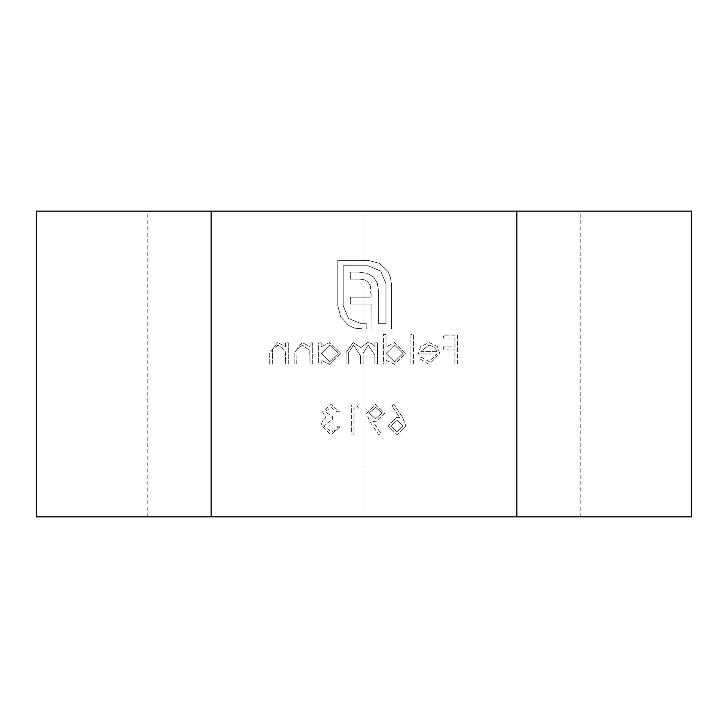 <?xml version="1.0" encoding="UTF-8"?>
<svg xmlns="http://www.w3.org/2000/svg" width="728" height="728" viewBox="0 0 728 728"><rect width="100%" height="100%" fill="white"/><g stroke="black" fill="none" stroke-linecap="round" stroke-linejoin="round"><path stroke-width="0.55" stroke-dasharray="3.64 2.73" d="M369.924 421.721L378.815 434.734L380.89 433.296L372.854 421.548L375.894 421.767L384.739 413.213L375.548 404.359L366.594 413.24L369.924 421.721L378.815 434.734L380.89 433.296L372.854 421.548L375.894 421.767L384.739 413.213L375.548 404.359L366.594 413.24L369.924 421.721M330.921 407.325L336.964 411.766L339.548 411.766L330.949 404.359L322.513 411.866L325.889 417.808L322.759 420.274L321.03 425.407L331.031 434.734L340.668 426.217L338.074 426.217L335.808 430.212L330.985 431.768L323.623 425.662L332.514 419.546L332.514 416.589L325.107 411.857L330.921 407.325L336.964 411.766L339.548 411.766L330.949 404.359L322.513 411.866L325.889 417.808L322.759 420.274L321.03 425.407L331.031 434.734L340.668 426.217L338.074 426.217L335.808 430.212L330.985 431.768L323.623 425.662L332.514 419.546L332.514 416.589L325.107 411.857L330.921 407.325M429.456 361.78L421.685 357.33L419.374 358.54L429.129 364.373L439.748 353.499L437.319 346.455L429.065 342.515L420.566 346.674L418.263 353.999L437.155 353.999L429.456 361.78L421.685 357.33L419.374 358.54L429.129 364.373L439.748 353.499L437.319 346.455L429.065 342.515L420.566 346.674L418.263 353.999L437.155 353.999L429.456 361.78M386.04 334.37L383.447 334.37L383.447 364L386.04 364L386.04 360.351L394.667 364.373L405.669 353.389L394.585 342.515L386.04 346.974L386.04 334.37L383.447 334.37L383.447 364L386.04 364L386.04 360.351L394.667 364.373L405.669 353.389L394.585 342.515L386.04 346.974L386.04 334.37M402.63 417.544L394.003 404.359L392.01 405.933L399.645 417.599L396.651 417.326L388.079 425.889L397.106 434.734L405.86 425.935L402.63 417.544L394.003 404.359L392.01 405.933L399.645 417.599L396.651 417.326L388.079 425.889L397.106 434.734L405.86 425.935L402.63 417.544M312.694 364L312.694 342.888L310.101 342.888L310.101 346.692L302.075 342.515L294.176 353.216L294.176 364L296.769 364L297.079 349.267L302.52 345.108L309.709 350.696L310.101 364L312.694 364L312.694 342.888L310.101 342.888L310.101 346.692L302.075 342.515L294.176 353.216L294.176 364L296.769 364L297.079 349.267L302.52 345.108L309.709 350.696L310.101 364L312.694 364M516.88 516.88L516.88 211.12L211.12 211.12L211.12 516.88L516.88 516.88L516.88 211.12L516.88 516.88L516.88 211.12L516.88 516.88L516.88 211.12L516.88 516.88L516.88 211.12L516.88 516.88L516.88 211.12L516.88 516.88L516.88 211.12L516.88 516.88L516.88 211.12L516.88 516.88L516.88 211.12L516.88 516.88L516.88 211.12L516.88 516.88L691.6 516.88L516.88 516.88L691.6 516.88L516.88 516.88L691.6 516.88L516.88 516.88L691.6 516.88L516.88 516.88L691.6 516.88L516.88 516.88L691.6 516.88L516.88 516.88L691.6 516.88L516.88 516.88L691.6 516.88L516.88 516.88L691.6 516.88L691.6 211.12L516.88 211.12M321.221 342.888L318.627 342.888L318.627 364L321.221 364L321.221 360.351L329.839 364.373L340.85 353.389L329.757 342.515L321.221 346.792L321.221 342.888L318.627 342.888L318.627 364L321.221 364L321.221 360.351L329.839 364.373L340.85 353.389L329.757 342.515L321.221 346.792L321.221 342.888M288.252 364L288.252 342.888L285.658 342.888L285.658 346.692L277.623 342.515L269.733 353.216L269.733 364L272.317 364L272.627 349.267L278.078 345.108L285.258 350.696L285.658 364L288.252 364L288.252 342.888L285.658 342.888L285.658 346.692L277.623 342.515L269.733 353.216L269.733 364L272.317 364L272.627 349.267L278.078 345.108L285.258 350.696L285.658 364L288.252 364M377.523 364L377.523 342.888L374.929 342.888L374.929 346.555L371.999 343.589L367.649 342.515L360.924 347.611L353.18 342.515L346.037 352.561L346.037 364L348.63 364L348.63 352.552L353.635 345.108L360.478 355.783L360.478 364L363.072 364L363.072 353.262L368.095 345.108L374.929 355.118L374.929 364L377.523 364L377.523 342.888L374.929 342.888L374.929 346.555L371.999 343.589L367.649 342.515L360.924 347.611L353.18 342.515L346.037 352.561L346.037 364L348.63 364L348.63 352.552L353.635 345.108L360.478 355.783L360.478 364L363.072 364L363.072 353.262L368.095 345.108L374.929 355.118L374.929 364L377.523 364M413.449 364L413.449 334.37L410.856 334.37L410.856 364L413.449 364L413.449 334.37L410.856 334.37L410.856 364L413.449 364M379.534 263.354L367.995 260.333L337.792 260.333L337.792 305.76L340.822 317.217L348.867 325.553L354.645 328.101L366.184 329.056L366.184 323.66L361.179 323.66L348.494 318.454L343.188 305.76L343.188 265.729L367.995 265.729L380.671 271.025L385.976 283.62L385.976 323.66L378.596 323.66L378.596 291.855L377.368 283.147L373.582 276.986L367.322 273.3L358.431 272.063L350.286 272.063L350.286 279.079L359.668 279.079L364.591 279.834L368.077 282.109L370.352 285.795L371.107 297.151L350.286 297.151L350.286 304.067L371.107 304.067L371.025 329.056L391.373 329.056L391.373 283.62L390.417 277.186L387.869 271.408L379.534 263.354L367.995 260.333L337.792 260.333L337.792 305.76L340.822 317.217L348.867 325.553L354.645 328.101L361.179 329.056L366.184 329.056L366.184 323.66L361.179 323.66L348.494 318.454L343.188 305.76L343.188 265.729L367.995 265.729L380.671 271.025L385.976 283.62L385.976 323.66L378.596 323.66L378.596 291.855L377.368 283.147L373.582 276.986L367.322 273.3L358.431 272.063L350.286 272.063L350.286 279.079L359.668 279.079L364.591 279.834L368.077 282.109L370.352 285.795L371.107 290.718L371.107 297.151L350.286 297.151L350.286 304.067L371.107 304.067L371.025 329.056L391.373 329.056L391.373 283.62L390.417 277.186L387.869 271.408L379.534 263.354M358.44 408.062L356.747 405.105L351.406 405.105L351.406 433.997L353.999 433.997L353.999 408.062L358.44 408.062L356.747 405.105L351.406 405.105L351.406 433.997L353.999 433.997L353.999 408.062L358.44 408.062M457.53 364L457.53 335.108L443.452 335.108L443.452 338.074L454.936 338.074L454.936 346.965L443.452 346.965L443.452 349.922L454.936 349.922L454.936 364L457.53 364L457.53 335.108L443.452 335.108L443.452 338.074L454.936 338.074L454.936 346.965L443.452 346.965L443.452 349.922L454.936 349.922L454.936 364L457.53 364M211.12 516.88L211.12 211.12L211.12 516.88L211.12 211.12L211.12 516.88L211.12 211.12L211.12 516.88L211.12 211.12L211.12 516.88L211.12 211.12L211.12 516.88L211.12 211.12L211.12 516.88L211.12 211.12L211.12 516.88L211.12 211.12L211.12 516.88L211.12 211.12L211.12 516.88L36.4 516.88L211.12 516.88L36.4 516.88L211.12 516.88L36.4 516.88L211.12 516.88L36.4 516.88L211.12 516.88L36.4 516.88L211.12 516.88L36.4 516.88L211.12 516.88L36.4 516.88L211.12 516.88L36.4 516.88L211.12 516.88L36.4 516.88L36.4 211.12L211.12 211.12L36.4 211.12L211.12 211.12L36.4 211.12L211.12 211.12L36.4 211.12L211.12 211.12L36.4 211.12L211.12 211.12L36.4 211.12L211.12 211.12L36.4 211.12L211.12 211.12L36.4 211.12L211.12 211.12L36.4 211.12L36.4 516.88M364 211.12L580.207 211.12L147.793 211.12L580.207 211.12L147.793 211.12L580.207 211.12L147.793 211.12L580.207 211.12L147.793 211.12L580.207 211.12L147.793 211.12L580.207 211.12L147.793 211.12L580.207 211.12L147.793 211.12L580.207 211.12L147.793 211.12L580.207 211.12L147.793 211.12L364 211.12L364 516.88L147.793 516.88L580.207 516.88L147.793 516.88L580.207 516.88L147.793 516.88L580.207 516.88L147.793 516.88L580.207 516.88L147.793 516.88L580.207 516.88L147.793 516.88L580.207 516.88L147.793 516.88L580.207 516.88L147.793 516.88L580.207 516.88L147.793 516.88L580.207 516.88L364 516.88L364 211.12M211.12 211.12L36.4 211.12M329.748 361.78L321.221 353.49L329.729 345.108L338.256 353.417L329.748 361.78L321.221 353.49L329.729 345.108L338.256 353.417L329.748 361.78M396.969 431.768L390.672 426.044L397.197 420.293L403.267 426.044L396.969 431.768L390.672 426.044L397.197 420.293L403.267 426.044L396.969 431.768M394.567 361.78L386.04 353.49L394.549 345.108L403.075 353.417L394.567 361.78L386.04 353.49L394.549 345.108L403.075 353.417L394.567 361.78M436.882 351.406L420.857 351.406L428.929 345.108L434.37 347.092L436.882 351.406L420.857 351.406L428.929 345.108L434.37 347.092L436.882 351.406M375.675 407.325L382.154 413.067L375.411 418.809L369.187 413.067L375.675 407.325L382.154 413.067L375.411 418.809L369.187 413.067L375.675 407.325M147.793 516.88L147.793 211.12M580.207 516.88L580.207 211.12M691.6 211.12L691.6 516.88"/><path stroke-width="1.09" d="M516.88 516.88L516.88 211.12L211.12 211.12L211.12 516.88L691.6 516.88L691.6 211.12L516.88 211.12M211.12 516.88L36.4 516.88L36.4 211.12L211.12 211.12"/></g></svg>

